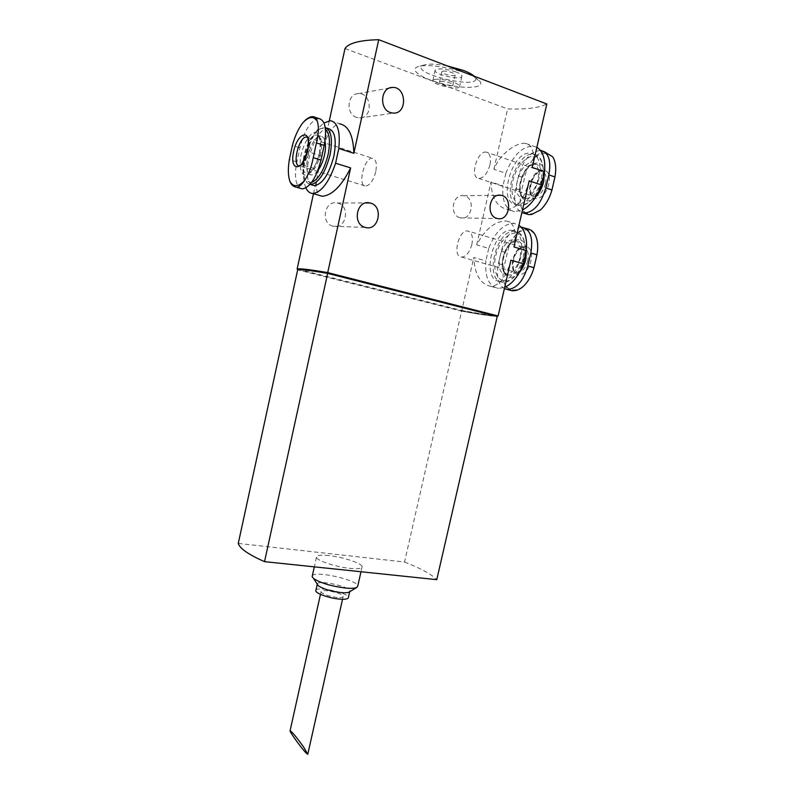 <?xml version="1.0" encoding="UTF-8"?>
<svg xmlns="http://www.w3.org/2000/svg" width="794" height="794" viewBox="0 0 794 794"><rect width="100%" height="100%" fill="white"/><g stroke="black" fill="none" stroke-linecap="round" stroke-linejoin="round"><path stroke-width="0.6" stroke-dasharray="3.97 2.98" d="M337.202 597.475C328.379 596.234 322.979 594.349 321.024 591.838C320.061 588.285 343.197 593.009 343.187 596.344C343.157 597.406 341.162 597.783 337.202 597.475M513.232 259.975C508.448 278.416 526.71 280.302 530.789 261.246C535.513 242.21 516.954 241.426 513.232 259.975M522.75 286.872C515.485 291.487 509.569 290.862 505.004 284.977C502.671 279.667 502.483 273.116 504.438 265.315L507.287 252.899C508.944 244.949 512.11 238.518 516.805 233.625C523.911 228.543 529.945 228.771 534.888 234.309M530.551 184.625C525.717 203.294 544.476 203.373 548.594 184.168C553.368 164.924 534.293 165.966 530.551 184.625M540.516 209.914C533.072 215.184 526.998 215.144 522.283 209.795C519.852 204.802 519.623 198.391 521.598 190.54L524.477 178.015C526.144 169.966 529.38 163.286 534.183 157.976C541.468 152.259 547.661 151.892 552.763 156.865M540.386 150.413C530.412 151.624 523.117 160.16 518.502 176.01L515.624 188.585C513.222 201.15 515.306 209.179 521.847 212.673M521.261 227.233C512.051 228.662 505.401 236.632 501.282 251.152L498.434 263.618C496.052 276.123 498.037 284.46 504.389 288.639M318.99 118.584C310.911 120.222 304.549 129.988 299.894 147.902L296.867 161.936C294.266 175.593 295.348 184.367 300.102 188.257M305.898 187.9C303.566 182.461 302.99 174.978 304.181 165.45L307.199 151.505L321.659 156.021L329.321 120.718M307.199 151.505C311.486 137.868 317.074 128.34 323.982 122.931M330.453 120.708L339.921 123.844C331.525 125.283 325.441 136.012 321.659 156.021M304.181 165.45L318.662 169.866C314.672 186.163 315.843 194.957 322.156 196.237M312.111 184.992C299.318 179.077 314.255 126.464 328.319 128.598M532.238 167.435C534.938 153.143 532.744 145.123 525.658 143.396C516.884 141.977 500.359 153.262 493.898 169.261L505.877 173.271C512.974 155.247 522.164 146.205 533.469 146.165L536.853 147.347M529.171 180.814C524.149 199.413 516.666 208.872 506.701 209.209C496.796 206.688 491.565 197.607 491.01 181.975L502.989 185.895C501.828 200.912 505.649 209.497 514.443 211.661L522.452 210.043M538.997 178.442C533.886 195.324 526.293 204.048 516.219 204.614C496.786 203.214 512.259 149.332 531.136 153.252C538.937 155.664 541.558 164.06 538.997 178.442M505.877 173.271L502.989 185.895M513.966 246.964C516.904 231.421 514.373 222.757 506.383 220.97C495.099 220.99 485.203 228.96 476.698 244.889L488.727 248.383C495.148 231.927 503.614 223.58 514.135 223.362L518.968 225.198M510.929 260.204C506.393 277.027 499.634 285.731 490.672 286.306C480.221 283.924 474.604 274.317 473.829 257.494L485.868 260.898C484.687 277.126 488.876 286.287 498.443 288.401L504.696 287.319M520.914 256.928C516.308 272.56 509.291 280.709 499.873 281.384C480.291 280.709 493.104 227.203 512.18 230.379C520.616 232.771 523.524 241.624 520.914 256.928M488.727 248.383L485.868 260.898M459.895 217.685C448.997 215.015 452.58 193.538 463.587 195.731C475.636 197.001 472.539 220.623 460.719 217.884L459.895 217.685M332.934 226.191C320.19 223.283 324.528 199.77 337.242 203.016C350.849 205.318 346.313 230.27 333.053 226.221L332.934 226.191M356.704 117.462C345.628 114.405 346.988 93.603 358.312 93.662C371.92 92.461 373.22 118.574 359.603 117.949L356.704 117.462M344.993 48.553L507.624 108.927C525.896 109.572 538.967 107.915 546.818 103.974M493.898 169.261L507.624 108.927M476.698 244.889L491.01 181.975M298.465 269.335L461.761 310.543L473.829 257.494M313.481 193.706L318.662 169.866M461.761 310.543C477.938 313.531 489.59 315.307 496.707 315.873M466.227 73.376C450.099 67.033 425.098 63.689 417.704 66.765C408.672 69.951 422.745 79.023 443.31 83.965C463.785 89.057 483.635 88.323 480.439 82.169C478.931 79.42 474.187 76.492 466.227 73.376M447.082 65.842C436.343 63.857 428.591 63.609 423.827 65.098C405.555 72.234 481.462 90.814 475.398 77.762L474.147 76.184M455.945 71.946C445.613 68.651 438.695 68.016 435.181 70.031C432.214 73.842 460.034 80.66 461.84 76.581C462.386 75.271 460.421 73.733 455.945 71.946M434.864 79.38C439.995 78.834 446.248 79.817 453.622 82.318C458.098 84.075 460.073 85.573 459.547 86.824C457.771 90.754 429.961 83.956 432.899 80.303L434.864 79.38M440.561 81.504C444.025 80.73 454.178 83.807 452.878 85.226C452.004 87.191 438.07 83.787 439.548 81.971L440.561 81.504M442.853 71.212C446.337 70.378 456.481 73.485 455.17 74.973C454.277 77.018 440.342 73.594 441.841 71.698L442.853 71.212M238.279 543.404L404.543 562.033L461.622 311.129L297.681 269.821M461.622 311.129C478.623 314.265 490.494 316.052 497.233 316.469M328.021 273.513C310.92 270.575 301.025 269.394 298.326 269.96L461.374 311.049C478.137 314.136 489.888 315.903 496.607 316.33L328.021 273.493M298.475 269.285L461.513 310.424C478.286 313.511 490.037 315.258 496.756 315.675M461.374 311.049L461.513 310.424M404.543 562.033C420.572 568.256 431.311 574.131 436.769 579.66M328.944 555.572C320.677 554.738 316.508 555.294 316.449 557.239C316.429 560.504 335.951 567.025 350.055 568.375C358.124 569.129 362.153 568.564 362.133 566.668C361.975 563.323 342.869 556.981 328.944 555.572M317.928 170.442C315.625 173.459 313.451 174.948 311.417 174.908C300.658 175.266 310.424 134.851 320.806 136.28C322.781 136.459 324.17 138.116 324.974 141.243M311.546 182.491L306.107 180.943C297.968 173.122 306.752 136.657 318.523 129.779C321.183 128.052 323.505 127.923 325.48 129.392M309.938 184.476L306.851 182.63C298.296 174.382 307.516 136.102 319.913 128.827L325.232 127.457M314.821 117.204L312.28 116.787L305.462 119.993M375.721 171.812C373.299 180.665 369.935 185.419 365.617 186.054C357.131 186.084 364.347 156.974 372.545 158.254C376.078 159.266 377.14 163.792 375.721 171.812M542.094 179.494C539.692 189.022 535.523 196.426 529.578 201.706C525.975 204.683 522.541 205.974 519.296 205.596C499.813 204.177 515.276 150.384 534.203 154.324C537.429 154.89 539.87 157.053 541.518 160.835C543.523 165.867 543.721 172.09 542.094 179.494M542.322 179.871C540.049 188.903 536.089 195.929 530.442 200.942C517.996 211.651 507.813 197.22 513.539 178.332C518.72 159.336 536.327 148.686 541.776 162.165C543.682 166.939 543.86 172.844 542.322 179.871M537.925 180C534.491 191.374 529.35 197.24 522.502 197.607C509.371 196.624 519.842 160.348 532.566 163.028C537.866 164.656 539.652 170.323 537.925 180M524.03 257.842C521.926 266.367 518.293 273.067 513.142 277.96C509.659 281.056 506.264 282.485 502.959 282.237C483.338 281.533 496.131 228.126 515.256 231.322C518.532 231.749 521.102 233.803 522.948 237.475C525.429 242.914 525.787 249.703 524.03 257.842M524.288 258.09C522.293 266.169 518.839 272.531 513.946 277.175C502.007 288.282 490.98 274.446 495.784 255.638C500.022 236.761 517.122 225.695 523.256 238.766C525.608 243.927 525.956 250.368 524.288 258.09M520.01 257.792C516.914 268.312 512.16 273.801 505.758 274.248C492.528 273.761 501.193 237.743 514.055 239.907C519.782 241.525 521.767 247.48 520.01 257.792M526.809 228.692L525.906 228.603C523.057 228.712 520.03 230.389 516.805 233.625M505.004 284.977C506.651 288.46 508.855 290.356 511.624 290.664M522.283 209.795C523.812 212.703 525.807 214.291 528.248 214.578M545.855 152.16L543.553 151.972C540.605 152.438 537.488 154.443 534.183 157.976M489.958 164.874C487.417 173.529 483.685 178.045 478.772 178.432C469.403 177.866 477.204 150.274 486.246 152.111C490.037 153.262 491.278 157.52 489.958 164.874M471.884 244.433C469.582 252.442 466.138 256.661 461.542 257.077C452.114 256.869 458.604 229.506 467.755 230.975C471.854 232.116 473.224 236.602 471.884 244.433M312.33 575.809C314.9 570.36 357.826 579.967 357.786 585.982M317.233 584.126C317.074 579.431 349.856 586.369 349.836 591.014L349.34 591.957M315.943 590.18C317.789 586.061 348.506 592.939 348.387 597.445M535.93 196.624C525.261 207.939 515.495 195.126 521.479 178.571C526.938 161.807 543.007 156.914 544.426 172.268M519.475 272.342C509.282 284.589 498.364 272.183 503.743 255.35C508.577 238.329 524.804 233.595 526.472 249.435M319.704 152.984C316.846 163.723 312.866 170.958 307.764 174.68C301.571 177.439 298.445 167.733 301.065 154.671C303.765 144.3 307.645 137.114 312.687 133.114C318.94 129.839 322.433 139.397 319.704 152.984M320.677 153.679C317.401 166.025 313.044 172.715 307.606 173.757C296.906 174.134 306.673 133.64 316.995 135.059C321.421 136.31 322.652 142.513 320.677 153.679M296.867 161.936L289.334 159.634M299.894 147.902L292.361 145.54M307.387 137.382C309.878 139.208 310.454 143.734 309.094 150.949C306.683 160.14 303.477 165.132 299.487 165.936L365.617 186.054M541.002 181.042C537.568 192.386 532.417 198.242 525.559 198.599C512.398 197.607 522.869 161.39 535.613 164.08C540.932 165.718 542.729 171.375 541.002 181.042M523.107 258.685C520.01 269.196 515.246 274.664 508.825 275.101C495.575 274.605 504.22 238.647 517.122 240.82C522.869 242.438 524.864 248.393 523.107 258.685M501.282 251.152L507.287 252.899M498.434 263.618L504.438 265.315M515.624 188.585L521.598 190.54M518.502 176.01L524.477 178.015M545.597 183.603C543.056 191.969 539.225 196.287 534.104 196.535C524.318 195.761 532.079 169.062 541.548 171.077C545.518 172.298 546.868 176.476 545.597 183.603M527.812 260.65C525.529 268.392 521.986 272.421 517.192 272.739C507.336 272.332 513.738 245.812 523.325 247.45C527.613 248.661 529.112 253.058 527.812 260.65M321.024 591.838L320.468 594.339M343.187 596.344L342.532 599.262M525.658 143.386L533.469 146.165M506.691 209.219L514.443 211.661M506.383 220.97L514.135 223.362M490.672 286.306L498.443 288.401M423.827 65.098L417.704 66.765M475.398 77.762L480.439 82.169M435.181 70.031L432.899 80.303M461.84 76.581L459.547 86.824M441.841 71.698L439.548 81.971M455.17 74.973L452.878 85.226M359.603 117.949L393.506 113.125M358.312 93.662L389.993 87.886M333.053 226.221L365.309 227.421M337.242 203.016L365.855 202.946M460.719 217.884L497.659 218.578M463.587 195.731L498.295 195.304M311.417 174.908L307.606 173.757L310.841 171.583C313.878 168.705 316.766 162.532 319.496 153.053L320.458 141.64L318.384 135.377L316.995 135.059L320.806 136.28M306.107 180.943L306.851 182.63M318.523 129.779L319.913 128.827M324.528 127.358L326.81 128.102M307.417 137.441L372.545 158.254M516.219 204.614L519.296 205.596M531.136 153.252L534.203 154.324M541.776 162.165L541.518 160.835M530.442 200.942L529.578 201.706M522.502 197.607L525.559 198.599L523.038 197.547C522.105 195.999 520.278 196.515 520.149 186.233C521.499 175.097 528.754 166.254 530.531 165.797L535.613 164.08L532.566 163.028M499.873 281.384L502.959 282.237M512.18 230.379L515.256 231.322M523.256 238.766L522.948 237.475M513.946 277.175L513.142 277.96M505.758 274.248L508.825 275.101L506.215 274.148C505.202 272.65 503.376 273.196 502.751 263.022C503.614 251.976 510.334 243.262 512.1 242.696L517.122 240.82L514.055 239.907M522.263 227.292L525.072 228.156M541.171 150.503L543.87 151.456M478.772 178.432L534.104 196.535L531.623 194.967C530.442 194.282 529.151 186.461 533.27 178.154C540.297 168.368 539.851 172.318 541.548 171.077L486.246 152.111M461.542 257.077L517.192 272.739L514.611 271.29C513.51 270.933 511.673 263.429 515.197 255.063C521.668 244.86 521.658 248.75 523.325 247.45L467.755 230.975M316.449 557.239L314.315 566.856M362.133 566.668L360.992 571.74M349.836 591.014L349.668 591.758"/><path stroke-width="1.19" d="M303.695 747.154C296.817 737.547 292.281 732.048 290.098 730.639C288.609 730.559 301.918 749.03 306.434 753.317L307.764 754.29L303.695 747.154M525.072 228.156L526.809 228.692C530.263 229.238 532.953 231.114 534.888 234.309C537.746 239.649 538.431 246.477 536.962 254.795L533.975 267.697C531.652 275.816 527.911 282.207 522.75 286.872C519.197 289.8 515.564 291.07 511.852 290.693L511.624 290.664M543.87 151.456L552.763 156.865C555.721 161.877 556.445 168.576 554.956 176.973L551.949 189.994C549.597 198.192 545.786 204.832 540.516 209.914L531.682 214.459L528.685 214.608L531.682 214.459M521.847 212.673L523.693 213.139C533.518 212.613 540.903 204.217 545.835 187.95L548.853 174.879C551.334 161.003 548.773 152.875 541.171 150.503L540.386 150.413M504.389 288.639L507.376 289.482C516.566 288.837 523.385 280.997 527.831 265.94L530.819 252.988C533.35 238.21 530.501 229.645 522.263 227.292L521.261 227.233M313.253 157.639C311.456 167.127 308.469 174.879 304.291 180.883C298.087 187.076 293.304 187.275 289.939 181.489C288.053 175.94 287.845 168.656 289.334 159.634L292.361 145.54C294.723 136.697 298.097 129.243 302.504 123.199C308.588 116.46 313.501 115.735 317.233 121.025C318.97 126.355 318.702 133.65 316.439 142.92L313.253 157.639L321.024 160.051L324.2 145.391C327.049 129.323 325.312 120.38 318.99 118.584L314.821 117.204M307.824 150.155C303.159 171.623 288.996 172.338 293.641 151.535C297.949 130.732 312.449 128.648 307.824 150.155M300.102 188.257L302.325 188.903C310.077 187.414 316.31 177.796 321.024 160.051M323.982 122.931L330.453 120.708C337.658 122.236 340.437 131.496 338.8 148.488L353.846 153.292C353.33 135.764 348.685 125.948 339.921 123.854M338.8 148.488L335.594 163.227L350.64 167.911C341.499 186.094 332.001 195.532 322.156 196.237M335.594 163.227C328.964 182.402 321.342 192.485 312.727 193.488C309.819 193.309 307.536 191.453 305.898 187.9M326.81 128.102L328.319 128.598C334.939 130.484 336.795 139.655 333.887 156.14C329.014 174.343 322.523 184.198 314.414 185.677L312.111 184.992M353.846 153.292L378.718 39.7L546.818 103.974L532.238 167.435L544.565 171.673C545.577 159.376 543.007 151.267 536.853 147.347M518.968 225.198C524.933 229.784 527.395 238.26 526.353 250.616L513.966 246.964L529.171 180.814L541.498 184.942C536.823 197.329 530.471 205.696 522.452 210.043M541.498 184.942L544.565 171.673M496.707 315.873L498.116 315.962L510.929 260.204L523.325 263.777C518.73 275.855 512.517 283.706 504.696 287.319M523.325 263.777L526.353 250.616M329.321 120.718L344.993 48.553C348.576 43.114 359.821 40.166 378.718 39.7M298.465 269.335L297.135 269.007L313.481 193.706M496.816 218.37C485.571 215.571 489.412 192.962 500.766 195.274C513.202 196.604 509.847 221.457 497.659 218.578L496.816 218.37M365.19 227.382C351.95 224.335 356.595 199.502 369.786 202.936C383.919 205.368 379.066 231.689 365.309 227.421L365.19 227.382M390.509 112.609C379.006 109.344 380.544 87.36 392.315 87.459C406.468 86.228 407.659 113.81 393.506 113.125L390.509 112.609M498.116 315.962L327.714 272.61L350.64 167.911M327.714 272.61C309.858 269.543 299.666 268.342 297.135 269.007M474.147 76.184C472.112 74.308 468.629 72.413 463.676 70.497L447.082 65.842M327.654 273.394C310.305 270.417 300.311 269.226 297.681 269.821L238.279 543.404C239.659 548.426 248.413 554.51 264.531 561.656L327.654 273.394L497.233 316.469L436.769 579.66L264.531 561.656M496.607 316.31L496.756 315.675L328.17 272.789C311.079 269.871 301.184 268.7 298.475 269.285L298.385 269.712M328.021 273.493L328.17 272.789M324.974 141.243C325.808 144.925 325.659 149.48 324.528 154.89C323.098 161.152 320.895 166.343 317.928 170.442M325.48 129.392C329.659 133.481 330.532 141.878 328.091 154.582C324.17 169.926 318.652 179.226 311.546 182.491M325.232 127.457C331.277 130.037 332.875 139.188 330.036 154.929C325.163 173.171 318.692 183.047 310.623 184.555L309.938 184.476M289.939 181.489C291.348 185.002 293.591 186.918 296.658 187.245L297.055 187.265C299.07 186.947 301.482 184.823 304.291 180.883M312.886 116.668C310.881 116.52 308.409 117.631 305.462 120.003L302.504 123.199M317.233 121.025C316.191 118.117 314.831 116.668 313.164 116.658L313.164 116.658M523.693 213.139L528.685 214.608M360.992 571.74L357.786 585.982L356.853 587.411C354.968 588.344 351.226 588.562 345.638 588.066C331.326 586.23 320.657 583.054 313.62 578.558L312.141 576.633L312.33 575.809M349.34 591.957L349.132 592.086C347.752 592.771 345.072 592.939 341.092 592.592C330.939 591.312 323.347 589.049 318.325 585.793L317.233 584.126M349.668 591.758L348.387 597.445C348.358 598.994 345.43 599.539 339.634 599.103C329.56 598.319 315.744 593.465 315.804 590.805L315.943 590.18M544.426 172.268L543.731 181.528C542.233 187.612 539.632 192.654 535.93 196.624M526.472 249.435L525.807 259.221C524.566 264.392 522.452 268.759 519.475 272.342M324.2 145.391L316.439 142.92M307.417 137.441L306.444 137.124L306.841 136.816C306.176 137.044 309.591 134.891 307.695 150.205C299.626 172.367 299.1 163.703 299.497 165.718L299.487 165.936C291.656 166.254 298.911 136.102 306.444 137.124L307.387 137.382M530.819 252.988L536.962 254.795M527.831 265.94L533.975 267.697M548.853 174.879L554.956 176.973M545.835 187.95L551.949 189.994M320.468 594.339L290.098 730.639M342.532 599.262L307.824 754.052M312.727 193.488L322.156 196.247M389.993 87.886L392.315 87.459M365.855 202.946L369.786 202.936M498.295 195.304L500.766 195.274M310.623 184.555L314.414 185.677M302.325 188.903L296.658 187.245M507.376 289.482L511.852 290.693M314.315 566.856L312.141 576.633M349.132 592.086L356.853 587.411M318.325 585.793L313.62 578.558M317.243 584.364L315.804 590.805"/></g></svg>
